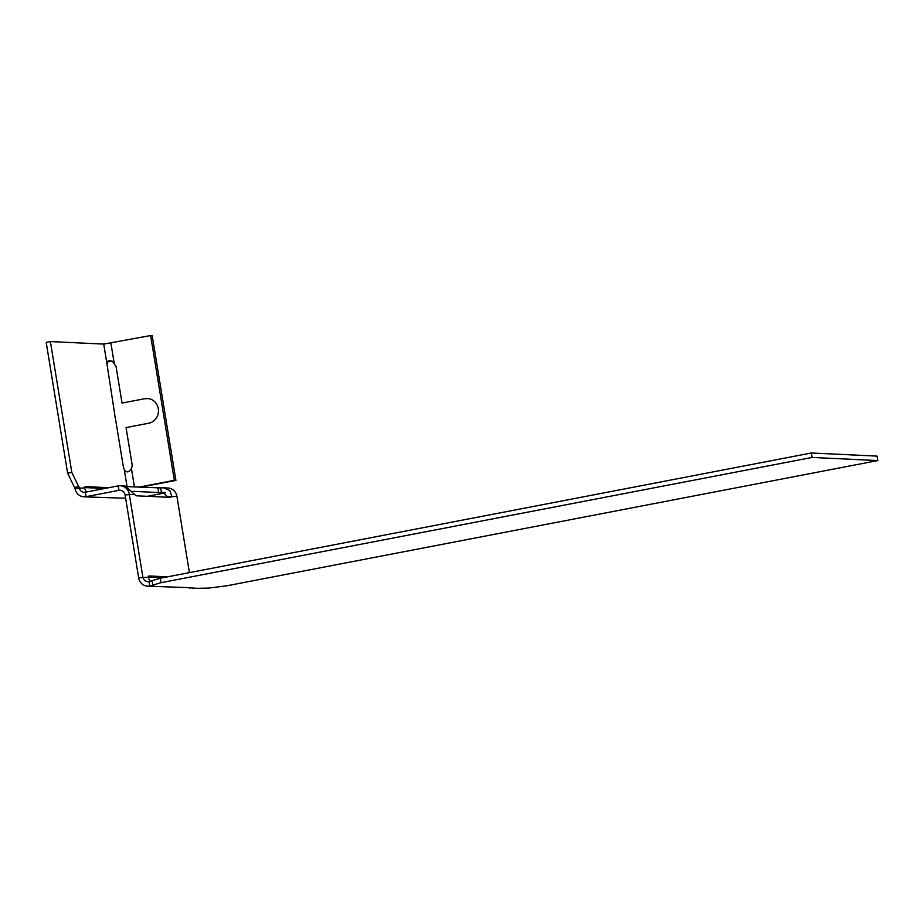<?xml version="1.0" encoding="UTF-8"?>
<svg xmlns="http://www.w3.org/2000/svg" width="924" height="924" viewBox="0 0 924 924"><rect width="100%" height="100%" fill="white"/><g stroke="black" fill="none" stroke-linecap="round" stroke-linejoin="round"><path stroke-width="1.39" d="M106.918 363.629L114.668 413.871A12.451 4.216 79.1 0 0 115.523 419.057L123.077 465.188A7.069 2.391 79.1 0 0 124.232 469.346C126.392 473.007 128.794 472.707 131.416 468.433A7.069 6.63 -87.3 0 0 132.028 464.056L126.057 427.581L148.799 423.204A12.451 11.677 -87.3 0 0 158.454 410.117A12.451 11.677 -87.3 0 0 147.39 398.51A12.451 11.677 -87.3 0 0 144.791 398.706L122.037 403.072L116.066 366.609L112.451 361.261L108.824 360.683L106.918 363.629L103.719 344.098L50.381 341.557L46.2 342.365L67.625 473.215L74.994 488.461A10.187 9.552 -87.3 0 0 83.922 496.823A10.187 9.552 -87.3 0 0 86.047 496.673L118.942 490.344A5.66 5.313 92.7 0 1 125.087 494.906L138.658 577.823A10.187 9.552 -87.3 0 0 147.586 586.186L192.111 587.745M197.366 588.299L192.157 588.057L195.241 588.461A10.187 9.552 -87.3 0 0 197.366 588.299L208.72 588.103L226.692 585.816L877.8 460.568L877.072 456.121L811.376 452.991L160.268 578.228L148.983 581.577A5.66 5.313 -87.3 0 1 142.839 577.015L129.268 494.097A10.187 9.552 92.7 0 0 120.339 485.735L124.994 485.955L136.151 495.784L170.674 497.401M147.586 586.186A10.187 9.552 -87.3 0 0 149.711 586.035L160.995 582.686L812.104 457.438L877.8 460.568M148.903 576.045L149.284 575.964A7.069 2.391 79.1 0 0 149.087 575.987A7.069 2.391 79.1 0 0 148.048 577.257L150.104 581.358M812.104 457.438L811.376 452.991M160.995 582.686L160.268 578.228M152.83 585.435L152.09 580.977M190.587 588.23L187.861 587.548M148.175 576.923L163.329 577.639M167.406 497.274A7.069 2.391 79.1 0 0 167.533 496.927L163.121 492.307L161.388 492.365L160.66 487.907L127.72 486.648M149.284 575.964L167.51 576.842M170.478 497.424L171.714 496.119L169.797 490.494L163.329 487.78L160.66 487.907M189.408 572.626L176.923 496.373L167.533 496.927M121.287 490.459L118.942 490.344L118.214 485.885A10.187 9.552 92.7 0 1 120.339 485.735M163.329 487.791L167.995 488.011A10.187 9.552 92.7 0 1 176.923 496.373M83.922 496.823L125.629 498.255M147.355 496.315L165.477 492.827M164.576 492.515L158.651 492.538L157.923 488.091M132.825 491.314L158.651 492.538M118.214 485.885L85.32 492.215A5.66 5.313 -87.3 0 1 79.175 487.653L71.818 472.418L50.381 341.557M125.699 498.694L124.197 498.186M108.743 487.71L85.62 486.602A7.069 2.391 79.1 0 0 85.424 486.625A7.069 2.391 79.1 0 0 84.384 487.907L86.44 491.995M104.562 488.519L84.511 487.56M74.809 487.375L78.99 486.567M67.625 473.215L71.818 472.418M112.855 361.515L107.923 361.145M103.719 344.098L150.635 335.539L174.336 480.318L138.727 487.179M122.037 403.072L144.791 398.706M174.336 480.318L175.907 480.399L152.194 335.62L150.635 335.539M175.907 480.399L140.298 487.248M148.175 398.579A12.451 11.677 -87.3 0 0 146.362 398.775M148.983 581.577L149.711 586.035L154.92 586.278M148.048 577.257L138.658 577.823M134.477 494.352L125.087 494.906M85.32 492.215L86.047 496.673L91.257 496.916M84.384 487.895L74.994 488.461M127.015 486.371L124.232 469.346M131.416 468.433L134.454 486.971M110.915 343.185L114.102 362.716"/></g></svg>
